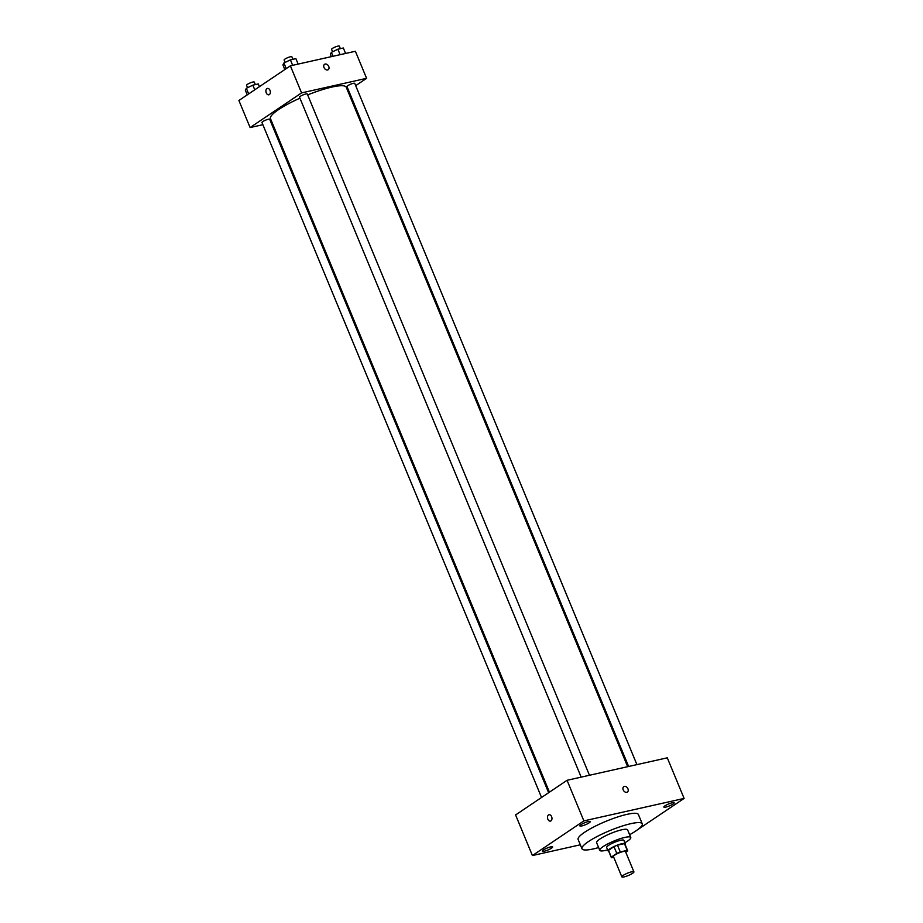 <?xml version="1.0" encoding="UTF-8"?>
<svg xmlns="http://www.w3.org/2000/svg" width="923" height="923" viewBox="0 0 923 923"><rect width="100%" height="100%" fill="white"/><g stroke="black" fill="none" stroke-linecap="round" stroke-linejoin="round"><path stroke-width="1.38" d="M623.14 875.419A6.53 1.223 -22.5 0 1 629.636 872.385A6.53 1.223 -22.5 0 1 633.905 871.854A6.53 1.223 -22.5 0 1 628.344 875.489A6.53 1.223 -22.5 0 1 621.848 876.85A6.53 1.223 -22.5 0 1 623.14 875.419M621.848 876.85L613.437 856.544A6.53 1.223 -22.5 0 1 614.73 855.113A6.53 1.223 -22.5 0 1 621.237 852.091A6.53 1.223 -22.5 0 1 625.494 851.56L633.905 871.854M614.003 846.645A8.861 1.661 -22.5 0 1 617.475 845.18L624.433 843.622L627.236 850.383L620.279 851.941A8.861 1.661 -22.5 0 0 616.806 853.417L614.003 846.645L608.499 850.348A8.861 1.661 -22.5 0 0 608.476 850.671L611.28 857.444A8.861 1.661 -22.5 0 0 611.707 857.721L613.737 857.259M625.782 852.241L627.64 850.983A8.861 1.661 -22.5 0 0 627.652 850.66A8.861 1.661 -22.5 0 0 627.236 850.383M616.806 853.417L611.303 857.121A8.861 1.661 -22.5 0 0 611.28 857.444M617.475 845.18L620.279 851.941M608.499 850.348L611.303 857.121M624.433 843.622A8.861 1.661 -22.5 0 1 624.848 843.899L627.652 850.66M625.056 844.395A9.322 1.754 157.5 0 0 625.275 843.714A9.322 1.754 157.5 0 0 622.033 843.68A9.322 1.754 157.5 0 0 612.607 847.233A9.322 1.754 157.5 0 0 608.049 850.856A9.322 1.754 157.5 0 0 608.684 851.179M608.049 850.856L606.653 847.464A9.322 1.754 -22.5 0 1 608.488 845.422A9.322 1.754 -22.5 0 1 620.625 840.288A9.322 1.754 -22.5 0 1 623.879 840.334L625.275 843.714M624.883 842.757A16.776 3.15 157.5 0 0 630.767 837.484A16.776 3.15 157.5 0 0 624.917 837.403A16.776 3.15 157.5 0 0 607.957 843.807A16.776 3.15 157.5 0 0 599.765 850.325A16.776 3.15 157.5 0 0 607.657 849.887M630.767 837.484L627.617 829.869A16.776 3.15 157.5 0 0 621.756 829.789A16.776 3.15 157.5 0 0 604.807 836.192A16.776 3.15 157.5 0 0 596.616 842.711L599.765 850.325M629.624 834.715A32.617 6.115 157.5 0 0 642.246 823.812A32.617 6.115 157.5 0 0 630.87 823.662A32.617 6.115 157.5 0 0 597.908 836.1A32.617 6.115 157.5 0 0 581.975 848.768A32.617 6.115 157.5 0 0 598.623 847.556M581.975 848.768L578.121 839.469A32.617 6.115 -22.5 0 1 584.559 832.304A32.617 6.115 -22.5 0 1 627.017 814.351A32.617 6.115 -22.5 0 1 638.393 814.501L642.246 823.812M544.27 851.214A5.596 1.05 -22.5 0 1 542.32 851.191A5.596 1.05 -22.5 0 1 547.085 848.075A5.596 1.05 -22.5 0 1 552.646 846.91A5.596 1.05 -22.5 0 1 549.923 849.079A5.596 1.05 -22.5 0 1 544.27 851.214M581.836 825.923A5.596 1.05 -22.5 0 1 579.886 825.889A5.596 1.05 -22.5 0 1 584.651 822.785A5.596 1.05 -22.5 0 1 590.224 821.608A5.596 1.05 -22.5 0 1 587.49 823.789A5.596 1.05 -22.5 0 1 581.836 825.923M665.818 807.094A5.596 1.05 -22.5 0 1 663.868 807.06A5.596 1.05 -22.5 0 1 668.633 803.956A5.596 1.05 -22.5 0 1 674.194 802.779A5.596 1.05 -22.5 0 1 671.471 804.96A5.596 1.05 -22.5 0 1 665.818 807.094M637.308 829.927L684.105 798.418L583.878 820.893L532.409 855.552L580.336 844.799M632.393 833.123L634.136 832.061M684.105 798.418L667.283 757.818L567.057 780.293L515.588 814.951L532.409 855.552M567.057 780.293L583.878 820.893M627.398 792.072A3.265 2.354 56.1 0 0 627.952 788.83A3.265 2.354 56.1 0 0 623.763 786.65A3.265 2.354 56.1 0 0 623.636 790.676A3.265 2.354 56.1 0 0 627.409 792.061A3.265 2.354 56.1 0 0 627.952 788.83A3.265 2.354 56.1 0 0 623.763 786.65M550.454 821.101A3.265 2.181 77.4 0 1 547.72 818.805A3.265 2.181 77.4 0 1 548.516 814.963A3.265 2.181 77.4 0 1 549.023 814.744A3.265 2.181 77.4 0 1 551.862 817.443A3.265 2.181 77.4 0 1 550.454 821.101A3.265 2.181 77.4 0 1 547.72 818.805A3.265 2.181 77.4 0 1 548.504 814.963A3.265 2.181 77.4 0 1 549.023 814.744M549.439 792.165L270.462 118.629A41.016 7.696 -22.5 0 1 278.55 109.618A41.016 7.696 -22.5 0 1 299.929 98.184M307.647 94.919A41.016 7.696 -22.5 0 1 346.24 87.247L627.675 766.701M548.631 792.707L269.701 119.309A4.188 0.785 157.5 0 0 265.536 120.186A4.188 0.785 157.5 0 0 261.959 122.517L541.536 797.484M628.621 766.494L346.99 86.577A4.188 0.785 -22.5 0 1 347.821 85.654A4.188 0.785 -22.5 0 1 351.998 83.705A4.188 0.785 -22.5 0 1 354.732 83.37L636.928 764.636M581.167 777.131L299.537 97.215A4.188 0.785 -22.5 0 1 300.356 96.292A4.188 0.785 -22.5 0 1 304.532 94.354A4.188 0.785 -22.5 0 1 307.278 94.008L589.462 775.274M355.69 85.666L366.593 78.328L301.579 92.9L250.11 127.559L262.859 124.697M271.166 122.828L272.112 122.621M347.786 90.985L348.594 90.442M301.579 92.9L290.364 65.833L355.378 51.261L366.593 78.328M324.008 67.541A3.265 2.354 -123.9 0 1 324.55 64.298A3.265 2.354 -123.9 0 1 328.323 65.695A3.265 2.354 -123.9 0 1 328.196 69.71A3.265 2.354 -123.9 0 1 324.008 67.541M290.364 65.833L238.895 100.492L250.11 127.559M268.847 94.804A3.265 2.181 77.4 0 1 266.124 92.496A3.265 2.181 77.4 0 1 266.909 88.654A3.265 2.181 77.4 0 1 267.416 88.435A3.265 2.181 77.4 0 1 270.254 91.146A3.265 2.181 77.4 0 1 268.847 94.804A3.265 2.181 77.4 0 1 266.112 92.496A3.265 2.181 77.4 0 1 266.909 88.654A3.265 2.181 77.4 0 1 267.428 88.435M324.55 64.298A3.265 2.354 -123.9 0 1 328.323 65.695A3.265 2.354 -123.9 0 1 328.196 69.71M259.432 86.658L258.302 83.935L252.833 85.158L246.349 88.296L245.322 90.212L247.249 94.861M252.833 85.158L254.76 89.808M246.349 88.296L248.668 93.904M247.549 87.72L246.545 85.297A4.188 0.785 -22.5 0 1 247.376 84.374A4.188 0.785 -22.5 0 1 251.552 82.424A4.188 0.785 -22.5 0 1 254.287 82.089L255.325 84.604M298.141 64.091L295.879 58.634L290.41 59.868L283.915 63.006L282.899 64.922L284.826 69.571M290.41 59.868L292.66 65.325M283.915 63.006L286.234 68.614M285.126 62.418L284.122 59.995A4.188 0.785 -22.5 0 1 284.942 59.084A4.188 0.785 -22.5 0 1 289.118 57.134A4.188 0.785 -22.5 0 1 291.864 56.788L292.903 59.303M345.594 53.453L343.333 47.996L337.864 49.219L331.38 52.369L330.353 54.272L331.345 56.649M337.864 49.219L340.126 54.676M331.38 52.369L332.995 56.28M332.58 51.78L331.576 49.357A4.188 0.785 -22.5 0 1 332.407 48.434A4.188 0.785 -22.5 0 1 336.583 46.496A4.188 0.785 -22.5 0 1 339.318 46.15L340.356 48.665"/></g></svg>
